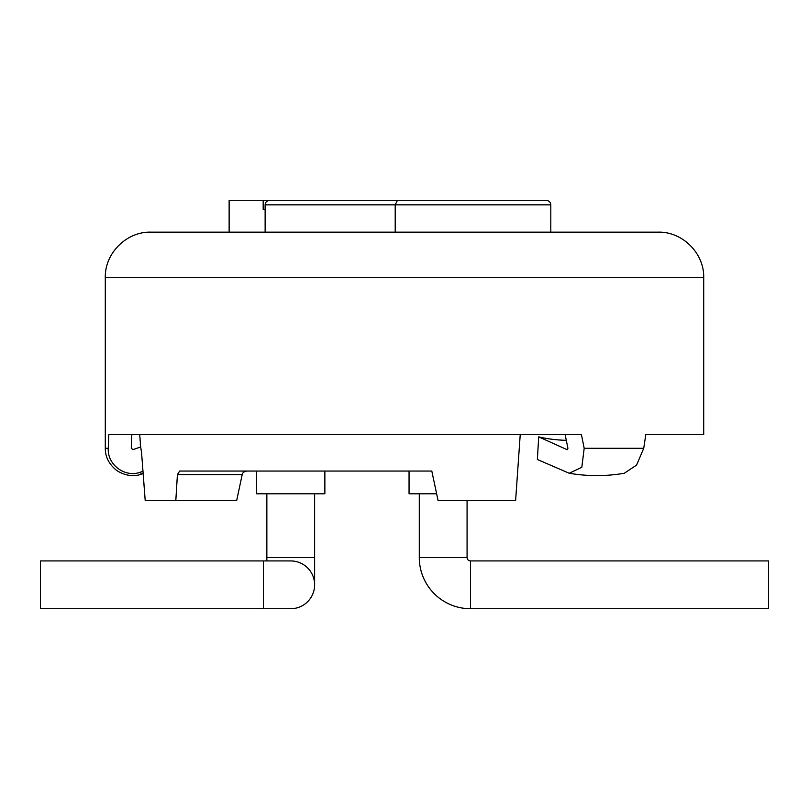 <?xml version="1.0" encoding="UTF-8"?>
<svg xmlns="http://www.w3.org/2000/svg" width="809" height="809" viewBox="0 0 809 809"><rect width="100%" height="100%" fill="white"/><g stroke="black" fill="none" stroke-linecap="round" stroke-linejoin="round"><path stroke-width="1.21" d="M404.5 232.143L658.202 232.143C682.513 231.516 704.336 253.338 703.709 277.649L105.291 277.649C104.664 253.338 126.487 231.516 150.798 232.143L404.5 232.143M142.971 471.283L140.513 472.132C125.567 478.008 107.162 465.124 108.275 448.297L108.78 434.645L581.428 434.645L584.189 448.297L581.823 467.248L569.243 473.265L537.368 459.492L538.693 436.87A276.445 185.514 115.2 0 0 566.3 440.318M131.816 434.645L131.27 448.297L133.03 449.602L140.665 446.962L139.724 434.645M175.806 500.629L177.414 474.661L242.184 474.661L236.663 500.629L145.215 500.629L141.565 452.625L140.2 443.969M145.215 500.629L143.142 473.568L141.211 474.216C138.268 475.348 128.621 478.089 116.627 470.444C108.993 464.214 105.21 456.832 105.301 448.297M431.804 471.05L438.094 500.629L431.804 471.05L179.649 471.05L177.414 474.661M438.094 500.629L515.606 500.629L520.227 434.645L515.606 500.629M243.782 472.062L246.634 471.05A4.551 4.551 0 0 0 242.184 474.661A4.551 4.551 0 0 1 246.634 471.05M436.638 493.803L409.051 493.803L409.051 471.05M419.284 493.803L419.284 557.512A51.189 51.189 0 0 0 470.484 608.712L768.55 608.712L768.55 560.93L470.484 560.93L470.484 608.712M467.076 500.629L467.076 557.512A3.418 3.418 0 0 0 470.484 560.93M290.734 560.93A23.886 23.886 0 0 1 314.62 584.816A23.886 23.886 0 0 1 290.734 608.712L40.45 608.712L40.45 560.93L290.734 560.93A23.886 23.886 0 0 1 314.62 584.816A23.886 23.886 0 0 1 290.734 608.712A23.886 23.886 0 0 0 314.62 584.816A23.886 23.886 0 0 1 290.734 608.712L263.431 608.712L263.431 560.93M256.605 471.05L256.605 493.803L324.864 493.803L324.864 471.05M567.079 449.662L567.928 448.297L565.137 434.645M703.709 277.649L703.709 434.645L645.784 434.645L643.731 448.297L636.602 465.044L624.285 473.265C605.931 476.38 587.577 476.38 569.243 473.265M567.261 449.683A276.445 185.514 115.2 0 1 566.917 449.602L538.693 436.87M229.129 232.143L229.129 200.288L263.178 200.288L263.178 209.389L265.13 209.389M550.808 232.143L550.808 204.839C550.636 202.179 549.028 200.662 546.004 200.288L397.472 200.288L395.207 204.839L550.808 204.839M395.207 232.143L395.207 204.839L265.13 204.839L265.13 232.143M270.57 200.288L263.178 200.288M310.12 200.288L283.777 200.288M397.472 200.288L269.852 200.288C266.889 200.642 265.322 202.159 265.13 204.839M492.984 200.288L357.871 200.288M313.67 200.288L316.016 200.288M108.275 448.297L105.291 448.297L105.291 277.649M140.513 472.132L141.211 474.216M467.076 557.512L419.284 557.512M314.62 493.803L314.62 557.512L266.849 557.512L266.849 560.93M643.731 448.297L584.189 448.297M266.849 493.803L266.849 557.512M314.62 557.512L314.62 584.816"/></g></svg>
